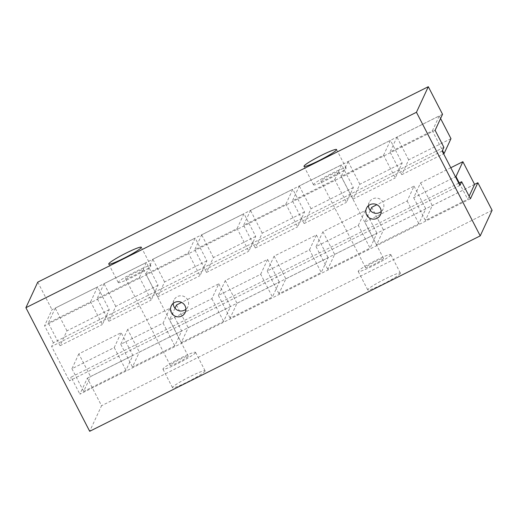 <?xml version="1.0" encoding="UTF-8"?>
<svg xmlns="http://www.w3.org/2000/svg" width="518" height="518" viewBox="0 0 518 518"><rect width="100%" height="100%" fill="white"/><g stroke="black" fill="none" stroke-linecap="round" stroke-linejoin="round"><path stroke-width="0.39" stroke-dasharray="2.59 1.94" d="M368.512 205.672A7.705 7.602 24.9 0 1 383.029 202.273A7.705 7.602 24.9 0 1 381.177 211.545M173.232 303.386A7.705 7.602 24.9 0 1 187.756 299.987A7.705 7.602 24.9 0 1 185.897 309.265M205.076 371.115A18.344 1.807 152.7 0 1 188.604 381.39A18.344 1.807 152.7 0 1 172.507 387.665A18.344 1.807 152.7 0 1 172.533 387.399A18.344 1.807 152.7 0 1 189.005 377.123A18.344 1.807 152.7 0 1 205.102 370.843A18.344 1.807 152.7 0 1 205.076 371.115M195.532 352.622A18.344 1.807 152.7 0 1 179.06 362.898A18.344 1.807 152.7 0 1 162.963 369.179A18.344 1.807 152.7 0 1 162.989 368.907A18.344 1.807 152.7 0 1 179.461 358.631A18.344 1.807 152.7 0 1 195.558 352.35A18.344 1.807 152.7 0 1 195.532 352.622M400.349 273.394A18.344 1.807 152.7 0 1 383.877 283.676A18.344 1.807 152.7 0 1 367.78 289.95A18.344 1.807 152.7 0 1 367.806 289.685A18.344 1.807 152.7 0 1 384.278 279.403A18.344 1.807 152.7 0 1 400.375 273.128A18.344 1.807 152.7 0 1 400.349 273.394M390.805 254.908A18.344 1.807 152.7 0 1 374.333 265.184A18.344 1.807 152.7 0 1 358.236 271.464A18.344 1.807 152.7 0 1 358.262 271.192A18.344 1.807 152.7 0 1 374.734 260.917A18.344 1.807 152.7 0 1 390.831 254.636A18.344 1.807 152.7 0 1 390.805 254.908M118.285 282.297A18.344 1.807 -27.3 0 0 118.259 282.569A18.344 1.807 -27.3 0 0 134.356 276.288A18.344 1.807 -27.3 0 0 150.829 266.012A18.344 1.807 -27.3 0 0 150.855 265.74A18.344 1.807 -27.3 0 0 134.758 272.021A18.344 1.807 -27.3 0 0 118.285 282.297M125.609 278.632A10.088 0.997 -27.3 0 0 125.596 278.781A10.088 0.997 -27.3 0 0 134.447 275.33A10.088 0.997 -27.3 0 0 143.505 269.677A10.088 0.997 -27.3 0 0 143.518 269.528A10.088 0.997 -27.3 0 0 134.667 272.98A10.088 0.997 -27.3 0 0 125.609 278.632M188.209 356.287A10.088 0.997 152.7 0 1 179.15 361.94A10.088 0.997 152.7 0 1 170.292 365.391A10.088 0.997 152.7 0 1 170.312 365.242A10.088 0.997 152.7 0 1 179.37 359.589A10.088 0.997 152.7 0 1 188.222 356.138A10.088 0.997 152.7 0 1 188.209 356.287M313.558 184.583A18.344 1.807 -27.3 0 0 313.532 184.855A18.344 1.807 -27.3 0 0 329.629 178.574A18.344 1.807 -27.3 0 0 346.108 168.298A18.344 1.807 -27.3 0 0 346.128 168.026A18.344 1.807 -27.3 0 0 330.031 174.307A18.344 1.807 -27.3 0 0 313.558 184.583M320.882 180.918A10.088 0.997 -27.3 0 0 320.869 181.067A10.088 0.997 -27.3 0 0 329.72 177.616A10.088 0.997 -27.3 0 0 338.785 171.963A10.088 0.997 -27.3 0 0 338.798 171.814A10.088 0.997 -27.3 0 0 329.94 175.265A10.088 0.997 -27.3 0 0 320.882 180.918M383.482 258.573A10.088 0.997 152.7 0 1 374.423 264.225A10.088 0.997 152.7 0 1 365.572 267.676A10.088 0.997 152.7 0 1 365.585 267.528A10.088 0.997 152.7 0 1 374.644 261.875A10.088 0.997 152.7 0 1 383.501 258.424A10.088 0.997 152.7 0 1 383.482 258.573M450.796 167.741L420.558 182.867L413.668 197.721L455.477 176.806M413.668 197.721L425.388 220.428L467.702 199.255L469.12 196.192M459.259 182.906L467.702 199.255M420.558 182.867L432.277 205.575L425.388 220.428M474.592 184.402L432.277 205.575M370.266 210.483L364.853 222.151L407.161 200.978L414.05 186.124L376.884 204.72M376.573 244.859L418.881 223.685L425.77 208.832L383.462 230.005L376.573 244.859L364.853 222.151M407.161 200.978L418.881 223.685M371.743 207.297L383.462 230.005M414.05 186.124L425.77 208.832M358.339 225.408L365.235 210.554L322.921 231.727L316.032 246.581L358.339 225.408L370.059 248.116L376.955 233.262L334.641 254.429L327.752 269.289L370.059 248.116M316.032 246.581L327.752 269.289M322.921 231.727L334.641 254.429M365.235 210.554L376.955 233.262M309.524 249.838L316.414 234.984L274.106 256.151L267.217 271.011L309.524 249.838L321.244 272.546L328.134 257.692L285.826 278.859L278.937 293.712L321.244 272.546M267.217 271.011L278.937 293.712M274.106 256.151L285.826 278.859M316.414 234.984L328.134 257.692M260.703 274.268L267.592 259.414L225.285 280.581L218.395 295.435L260.703 274.268L272.423 296.976L279.312 282.116L237.004 303.289L230.115 318.143L272.423 296.976M218.395 295.435L230.115 318.143M225.285 280.581L237.004 303.289M267.592 259.414L279.312 282.116M174.987 308.197L169.574 319.865L211.888 298.698L218.777 283.838L181.611 302.441M181.294 342.573L223.608 321.4L230.497 306.546L188.189 327.719L181.294 342.573L169.574 319.865M211.888 298.698L223.608 321.4M176.47 305.011L188.189 327.719M218.777 283.838L230.497 306.546M470.435 198.744L79.889 394.172L87.322 378.153L101.547 405.724L89.692 431.293M474.572 184.369L87.322 378.153M132.861 355.406L90.546 376.573L83.657 391.433L125.971 370.26L132.861 355.406L121.141 332.698L78.827 353.872L90.546 376.573M181.676 330.976L139.368 352.149L132.478 367.003L174.786 345.83L181.676 330.976L169.956 308.268L127.648 329.442L139.368 352.149M492.1 210.295L101.547 405.724M458.754 183.158L71.096 377.143L79.889 394.172M459.926 185.425L69.373 380.86L71.096 377.143M442.178 151.042L51.625 346.471L69.373 380.86M443.9 147.332L53.348 342.761L51.625 346.471M435.114 130.296L44.561 325.731L53.348 342.761M432.375 130.814L439.264 115.961L396.956 137.128L390.06 151.988L432.375 130.814L442.482 150.395M383.553 155.245L390.442 140.384L348.135 161.558L341.245 176.411L383.553 155.245L395.273 177.946L402.162 163.092L390.442 140.384M334.738 179.668L341.627 164.815L299.313 185.988L292.424 200.842L334.738 179.668L346.458 202.376L353.347 187.522L341.627 164.815M285.917 204.098L292.806 189.245L250.498 210.418L243.609 225.272L285.917 204.098L297.636 226.806L304.526 211.953L292.806 189.245M237.095 228.529L243.991 213.675L201.677 234.848L194.787 249.702L237.095 228.529L248.815 251.236L255.711 236.383L243.991 213.675M188.28 252.959L195.169 238.105L152.862 259.272L145.972 274.132L188.28 252.959L200 275.667L206.889 260.807L195.169 238.105M139.459 277.389L146.348 262.529L104.04 283.702L97.151 298.556L139.459 277.389L151.178 300.09L158.068 285.237L146.348 262.529M90.644 301.813L97.533 286.959L55.225 308.132L48.329 322.986L90.644 301.813L102.363 324.521L109.253 309.667L97.533 286.959M442.54 114.277L51.994 309.706L44.561 325.731M37.762 282.135L51.994 309.706M78.827 353.872L71.937 368.725L114.251 347.552L121.141 332.698M114.251 347.552L125.971 370.26M71.937 368.725L83.657 391.433M127.648 329.442L120.759 344.295L163.066 323.122L169.956 308.268M163.066 323.122L174.786 345.83M120.759 344.295L132.478 367.003M109.253 309.667L66.945 330.84L60.049 345.694L48.329 322.986M60.049 345.694L102.363 324.521M66.945 330.84L55.225 308.132M158.068 285.237L115.76 306.41L108.871 321.264L97.151 298.556M108.871 321.264L151.178 300.09M115.76 306.41L104.04 283.702M206.889 260.807L164.582 281.98L157.692 296.833L145.972 274.132M157.692 296.833L200 275.667M164.582 281.98L152.862 259.272M255.711 236.383L213.397 257.55L206.507 272.41L194.787 249.702M206.507 272.41L248.815 251.236M213.397 257.55L201.677 234.848M304.526 211.953L262.218 233.126L255.329 247.98L243.609 225.272M255.329 247.98L297.636 226.806M262.218 233.126L250.498 210.418M353.347 187.522L311.033 208.696L304.144 223.549L292.424 200.842M304.144 223.549L346.458 202.376M311.033 208.696L299.313 185.988M402.162 163.092L359.855 184.266L352.965 199.119L341.245 176.411M352.965 199.119L395.273 177.946M359.855 184.266L348.135 161.558M440.578 118.512L439.264 115.961M450.984 138.662L408.676 159.835L401.78 174.689L390.06 151.988M401.78 174.689L443.589 153.775M408.676 159.835L396.956 137.128M380.477 214.769L383.184 208.935M185.204 312.483L187.911 306.65M162.963 369.179L172.507 387.665M358.236 271.464L367.78 289.95M118.259 282.569L108.715 264.076M170.292 365.391L125.596 278.781M313.532 184.855L303.988 166.362M365.572 267.676L320.869 181.067M383.501 258.424L338.798 171.814M346.128 168.026L336.59 149.54M188.222 356.138L143.518 269.528M150.855 265.74L141.31 247.254M390.831 254.636L400.375 273.128M195.558 352.35L205.102 370.843M171.225 306.002L173.931 300.168M366.498 208.288L369.211 202.454"/><path stroke-width="0.78" d="M381.177 211.545A7.705 7.602 24.9 0 1 368.512 205.672M366.653 214.951A7.705 7.602 -155.1 0 0 380.477 214.769A7.705 7.602 -155.1 0 0 373.316 203.904A7.705 7.602 -155.1 0 0 366.653 214.951M185.897 309.265A7.705 7.602 24.9 0 1 173.232 303.386M171.38 312.665A7.705 7.602 -155.1 0 0 185.204 312.483A7.705 7.602 -155.1 0 0 178.037 301.625A7.705 7.602 -155.1 0 0 171.38 312.665M108.741 263.811A18.344 1.807 -27.3 0 0 108.715 264.076A18.344 1.807 -27.3 0 0 124.812 257.802A18.344 1.807 -27.3 0 0 141.284 247.52A18.344 1.807 -27.3 0 0 141.31 247.254A18.344 1.807 -27.3 0 0 125.214 253.535A18.344 1.807 -27.3 0 0 108.741 263.811M304.014 166.097A18.344 1.807 -27.3 0 0 303.988 166.362A18.344 1.807 -27.3 0 0 320.085 160.081A18.344 1.807 -27.3 0 0 336.564 149.806A18.344 1.807 -27.3 0 0 336.59 149.54A18.344 1.807 -27.3 0 0 320.493 155.814A18.344 1.807 -27.3 0 0 304.014 166.097M455.477 176.806L455.982 176.554L462.872 161.694L450.796 167.741M455.982 176.554L459.259 182.906M462.872 161.694L474.592 184.402L469.12 196.192M376.884 204.72L371.743 207.297L370.266 210.483M181.611 302.441L176.47 305.011L174.987 308.197M477.868 182.718L492.1 210.295L480.238 235.865L416.453 112.276L428.308 86.707L442.54 114.277L435.114 130.296L443.9 147.332L442.178 151.042L459.926 185.425L461.648 181.714L470.435 198.744L477.868 182.718L474.572 184.369M480.238 235.865L89.692 431.293L25.9 307.705L37.762 282.135L428.308 86.707M461.648 181.714L458.754 183.158M416.453 112.276L25.9 307.705M443.589 153.775L444.094 153.522L442.482 150.395M444.094 153.522L450.984 138.662L440.578 118.512"/></g></svg>
